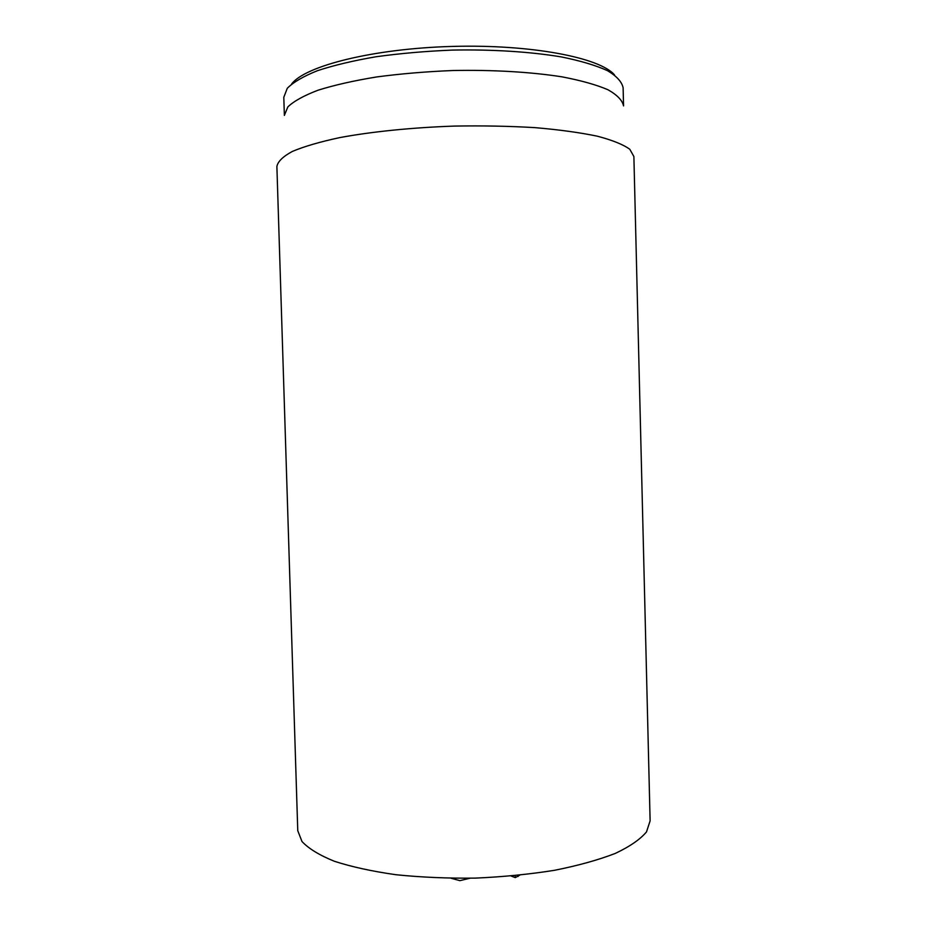 <?xml version="1.0" encoding="UTF-8"?>
<svg xmlns="http://www.w3.org/2000/svg" width="927" height="927" viewBox="0 0 927 927"><rect width="100%" height="100%" fill="white"/><g stroke="black" fill="none" stroke-linecap="round" stroke-linejoin="round"><path stroke-width="1.39" d="M511.136 876.015L515.261 877.614L519.757 875.181M518.054 875.355L518.077 876.478M451.206 878.286L459.885 880.65L469.977 878.24M297.764 830.685L301.982 841.507C308.621 848.611 319.409 855.204 334.357 861.264C351.6 866.849 372.121 871.334 395.933 874.717C421.182 877.313 447.671 878.448 475.4 878.112C503.106 876.896 529.491 874.288 554.555 870.291C578.147 865.586 598.39 859.955 615.285 853.419C629.873 846.525 640.279 839.352 646.513 831.878L650.117 820.847L633.883 156.524L629.781 149.247C623.164 144.496 612.318 140.139 597.255 136.176C579.85 132.549 559.097 129.699 534.983 127.636C509.398 126.118 482.538 125.597 454.392 126.084C412.202 127.544 372.109 131.611 339.908 137.567C320.082 141.808 304.241 146.431 292.376 151.425C282.99 156.489 277.833 161.518 276.883 166.489L297.764 830.685M614.555 74.971C600.163 57.659 531.264 44.172 452.167 46.431C373.083 48.586 305.041 65.91 291.634 83.986M283.801 97.277L287.277 88.297C293.303 82.213 303.361 76.338 317.44 70.695C333.766 65.319 353.291 60.672 376.038 56.756C400.186 53.418 425.597 51.194 452.272 50.093C492.307 49.305 530.534 51.761 561.449 56.941C580.522 60.823 595.852 65.388 607.452 70.649C616.687 76.165 621.913 81.877 623.118 87.798L623.558 105.921C622.365 100.325 617.15 94.925 607.927 89.734C596.339 84.774 581.02 80.475 561.959 76.837C531.067 71.993 492.863 69.722 452.839 70.522C426.177 71.599 400.777 73.743 376.629 76.953C353.894 80.672 334.357 85.099 318.042 90.209C303.952 95.574 293.894 101.136 287.857 106.895L284.369 115.4L283.801 97.277M515.215 875.644L515.261 877.614"/></g></svg>
